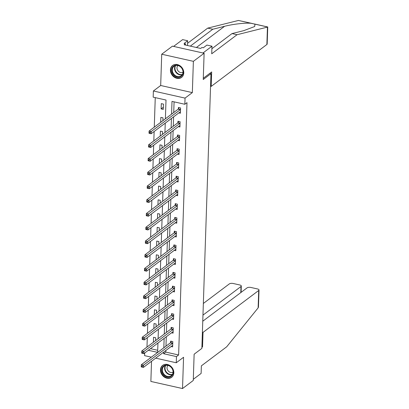 <?xml version="1.0" encoding="UTF-8"?>
<svg xmlns="http://www.w3.org/2000/svg" width="409" height="409" viewBox="0 0 409 409"><rect width="100%" height="100%" fill="white"/><g stroke="black" fill="none" stroke-linecap="round" stroke-linejoin="round"><path stroke-width="0.61" d="M170.42 69.934A7.469 6.186 -127 0 0 174.29 77.183A7.469 6.186 -127 0 0 181.591 77.403A7.469 6.186 -127 0 0 183.774 72.935A7.469 6.186 -127 0 0 179.904 65.685A7.469 6.186 -127 0 0 172.603 65.466A7.469 6.186 -127 0 0 170.42 69.934M160.471 369.838A7.469 6.186 -127 0 0 164.341 377.088A7.469 6.186 -127 0 0 171.642 377.308A7.469 6.186 -127 0 0 173.825 372.839A7.469 6.186 -127 0 0 169.955 365.59A7.469 6.186 -127 0 0 162.654 365.37A7.469 6.186 -127 0 0 160.471 369.838M165.389 118.789L166.013 100.041L153.176 97.158L153.38 90.992L185.047 98.104L184.842 104.269L172.005 101.386L171.581 114.126M160.681 85.496L192.342 92.608L193.38 61.335L204.117 53.257L172.45 46.145L161.719 54.223L160.681 85.496L153.38 90.992M151.529 361.275L150.865 381.439L182.526 388.55L183.564 357.272L176.264 362.768L155.691 358.146M151.35 357.169L144.602 355.656L144.689 353.023M155.256 97.623L154.275 127.153M154.132 131.499L153.82 140.9M153.677 145.246L153.365 154.643M153.217 158.989L152.905 168.385M152.762 172.736L152.45 182.133M152.306 186.478L151.995 195.875M151.851 200.221L151.54 209.618M151.396 213.968L151.085 223.365M150.936 227.711L150.624 237.108M150.481 241.453L150.169 250.85M150.026 255.201L149.714 264.597M149.571 268.943L149.259 278.34M149.116 282.685L148.804 292.082M148.661 296.433L148.349 305.83M148.201 310.175L147.889 319.572M147.746 323.918L147.434 333.315M147.291 337.665L146.979 347.062M193.38 61.335L161.719 54.223M204.117 53.257L203.242 79.51L210.972 73.692L201.862 348.402L194.132 354.214L193.263 380.472L182.526 388.55M210.972 73.692L209.73 73.415M150.481 348.662L157.71 350.288M155.599 340.574L155.696 337.762L153.554 337.282L153.39 342.236M156.059 326.827L156.151 324.02L154.009 323.539L153.845 328.493M156.514 313.084L156.606 310.278L154.464 309.797L154.3 314.746M156.969 299.342L157.061 296.53L154.924 296.05L154.76 301.004M157.424 285.594L157.516 282.788L155.379 282.307L155.216 287.261M157.879 271.852L157.976 269.045L155.834 268.565L155.671 273.514M158.334 258.105L158.431 255.298L156.289 254.817L156.126 259.771M158.794 244.362L158.886 241.555L156.744 241.075L156.581 246.029M159.249 230.62L159.341 227.813L157.204 227.332L157.036 232.281M159.704 216.872L159.796 214.065L157.659 213.585L157.496 218.539M160.159 203.13L160.251 200.323L158.114 199.843L157.951 204.797M160.614 189.387L160.711 186.581L158.569 186.1L158.406 191.049M161.074 175.64L161.166 172.833L159.024 172.353L158.861 177.307M161.529 161.898L161.621 159.091L159.479 158.61L159.316 163.559M161.984 148.155L162.076 145.343L159.939 144.863L159.776 149.817M162.439 134.408L162.531 131.601L160.394 131.12L160.231 136.074M162.894 120.665L162.992 117.858L160.849 117.378L160.686 122.327M163.268 109.397L163.447 104.111L161.304 103.63L161.131 108.917L163.268 109.397M165.834 350.508L165.778 352.103L178.615 354.981L186.99 102.654L184.842 104.269M174.081 101.856L173.728 112.511M173.585 116.862L173.273 126.258M173.13 130.604L172.818 140.001M172.67 144.346L172.363 153.743M172.215 158.094L171.903 167.491M171.76 171.836L171.448 181.233M171.305 185.579L170.993 194.975M170.85 199.326L170.538 208.723M170.395 213.069L170.083 222.465M169.934 226.811L169.623 236.208M169.479 240.558L169.168 249.955M169.024 254.301L168.713 263.698M168.569 268.043L168.257 277.44M168.114 281.791L167.802 291.188M167.654 295.533L167.347 304.93M167.199 309.276L166.887 318.677M166.744 323.023L166.432 332.42M166.289 336.765L165.977 346.162M171.095 346.551L172.634 346.893L172.808 341.607L170.671 341.126L170.625 342.553M171.55 332.803L173.089 333.151L173.268 327.865L171.126 327.384L171.08 328.81M172.01 319.061L173.549 319.403L173.723 314.122L171.581 313.642L171.535 315.063M172.465 305.319L174.004 305.661L174.178 300.375L172.041 299.894L171.99 301.321M172.92 291.571L174.459 291.919L174.633 286.632L172.496 286.152L172.445 287.578M173.375 277.829L174.914 278.171L175.088 272.885L172.951 272.404L172.905 273.831M173.83 264.086L175.369 264.429L175.548 259.142L173.406 258.662L173.36 260.088M174.29 250.339L175.824 250.686L176.003 245.4L173.861 244.919L173.815 246.346M174.745 236.596L176.284 236.939L176.458 231.652L174.316 231.172L174.27 232.598M175.2 222.854L176.739 223.196L176.913 217.91L174.776 217.43L174.725 218.856M175.655 209.106L177.194 209.454L177.368 204.168L175.231 203.687L175.185 205.113M176.11 195.364L177.649 195.707L177.823 190.42L175.686 189.94L175.64 191.366M176.565 181.616L178.104 181.964L178.283 176.678L176.141 176.197L176.095 177.624M177.025 167.874L178.564 168.222L178.738 162.935L176.596 162.455L176.55 163.881M177.48 154.132L179.019 154.474L179.193 149.188L177.056 148.707L177.005 150.134M177.935 140.384L179.474 140.732L179.648 135.445L177.511 134.965L177.46 136.391M178.39 126.642L179.929 126.989L180.103 121.703L177.966 121.222L177.92 122.649M178.845 112.899L180.384 113.242L180.563 107.956L178.421 107.475L178.375 108.901M192.342 92.608L185.047 98.104M178.615 354.981L176.468 356.597L176.264 362.768M148.334 350.278L157.644 352.369L157.951 343.039M158.099 338.693L158.411 329.296M158.554 324.95L158.866 315.554M159.009 311.203L159.321 301.806M159.464 297.461L159.776 288.064M159.919 283.718L160.231 274.321M160.374 269.971L160.686 260.574M160.834 256.228L161.146 246.832M161.289 242.486L161.601 233.089M161.744 228.738L162.056 219.342M162.199 214.996L162.511 205.599M162.654 201.254L162.966 191.857M163.114 187.506L163.426 178.109M163.569 173.764L163.881 164.367M164.024 160.021L164.336 150.624M164.479 146.274L164.791 136.877M164.934 132.531L165.246 123.135M163.687 352.129L163.636 353.719L176.468 356.597M171.437 118.477L171.126 127.874M170.982 132.219L170.671 141.616M170.527 145.962L170.216 155.359M170.067 159.709L169.755 169.106M169.612 173.452L169.3 182.849M169.157 187.194L168.845 196.591M168.702 200.942L168.39 210.338M168.247 214.684L167.935 224.081M167.792 228.427L167.48 237.823M167.332 242.174L167.02 251.571M166.877 255.916L166.565 265.313M166.422 269.659L166.11 279.061M165.967 283.406L165.655 292.803M165.512 297.149L165.2 306.546M165.052 310.891L164.74 320.293M164.597 324.639L164.285 334.035M164.142 338.381L163.83 347.778M165.778 352.103L163.636 353.719M163.339 107.255L161.131 108.917M142.245 366.132L141.391 365.937L141.361 366.822L142.22 367.011L142.245 366.132L143.467 365.196L143.395 367.4L141.258 366.919L141.33 364.716L143.467 365.196L172.537 343.32A0.956 0.383 102.7 0 0 172.7 343.136L172.762 343.033M172.68 345.467L172.618 345.462A0.956 0.383 102.7 0 0 172.465 345.518L143.395 367.4L142.22 367.011M141.391 365.937L141.33 364.716L170.395 342.839A0.956 0.383 102.7 0 0 170.558 342.655L171.437 341.3M172.593 369.23A6.467 5.353 53 0 1 170.21 376.878A6.467 5.353 53 0 1 162.388 372.931A6.467 5.353 53 0 1 164.776 365.283A6.467 5.353 53 0 1 172.593 369.23M162.981 372.63A5.987 4.954 -127 0 0 171.305 375.702A5.987 4.954 -127 0 0 172.429 369.204A5.987 4.954 -127 0 0 164.106 366.137A5.987 4.954 -127 0 0 162.981 372.63M167.961 365.426A4.264 3.528 -127 0 0 167.475 369.777A4.264 3.528 -127 0 0 173.053 372.19M163.319 364.946A7.423 6.145 -127 0 0 163.027 365.15A7.423 6.145 -127 0 0 161.632 373.202A7.423 6.145 -127 0 0 171.954 377.011A7.423 6.145 -127 0 0 172.23 376.786M182.542 69.325A6.467 5.353 53 0 1 180.159 76.974A6.467 5.353 53 0 1 172.337 73.027A6.467 5.353 53 0 1 174.725 65.374A6.467 5.353 53 0 1 182.542 69.325M172.93 72.725A5.987 4.954 -127 0 0 181.253 75.798A5.987 4.954 -127 0 0 182.378 69.3A5.987 4.954 -127 0 0 174.055 66.232A5.987 4.954 -127 0 0 172.93 72.725M177.91 65.522A4.264 3.528 -127 0 0 177.424 69.873A4.264 3.528 -127 0 0 183.002 72.286M173.268 65.041A7.423 6.145 -127 0 0 172.976 65.246A7.423 6.145 -127 0 0 171.581 73.298A7.423 6.145 -127 0 0 181.903 77.107A7.423 6.145 -127 0 0 182.179 76.882M201.898 347.328L202.547 346.837L203.028 332.389L258.713 290.477A2.873 1.125 1.9 0 0 259.02 289.996A2.873 1.125 1.9 0 0 257.435 288.933L250.932 287.471A2.873 1.125 1.9 0 0 247.072 287.864L202.762 321.218M203.028 332.389L202.394 332.246M259.02 289.996L258.452 307.047L258.135 307.87L226.704 346.786L201.371 365.851L201.121 373.427L193.299 379.312M240.794 292.588L240.998 286.499A2.873 1.125 1.9 0 0 241.305 286.019A2.873 1.125 1.9 0 0 239.72 284.955L233.212 283.493A2.873 1.125 1.9 0 0 229.357 283.887L203.35 303.463M240.998 286.499L202.966 315.124M202.547 346.837L201.918 346.699M267.45 27.101L267.742 26.963L267.179 44.014A2.873 1.125 -178.1 0 1 266.873 44.494L267.45 27.101L237.056 34.719L211.724 53.789L211.974 46.207L202.961 52.996L173.605 46.401L182.624 39.617L187.67 40.752L184.065 43.466L185.435 43.773L184.147 44.739L200.666 48.451L201.954 47.48L203.319 47.792L206.928 45.077L211.974 46.207M211.893 48.727L232.005 33.589L243.815 30.629L254.7 26.513L254.94 24.146L251.213 23.313C245.942 22.653 232.68 24.141 224.561 26.304L212.752 29.264L190.338 46.13M232.005 33.589L237.056 34.719M187.516 45.496L187.67 40.752M252.639 23.574L238.473 20.45L207.7 28.129L212.752 29.264M207.7 28.129L187.588 43.267M210.558 86.263L211.187 86.406L266.873 44.494M203.288 78.262L211.668 71.958L211.187 86.406M185.395 45.021L185.435 43.773M142.705 352.389L141.846 352.195L141.821 353.074L142.675 353.269L142.705 352.389L143.927 351.449L143.85 353.652L141.713 353.171L141.785 350.968L143.927 351.449L172.992 329.572A0.956 0.383 102.7 0 0 173.155 329.388L173.217 329.291M173.14 331.725L173.079 331.719A0.956 0.383 102.7 0 0 172.92 331.776L143.85 353.652L142.675 353.269M141.846 352.195L141.785 350.968L170.855 329.092A0.956 0.383 102.7 0 0 171.013 328.908L171.898 327.558M143.16 338.642L142.301 338.453L142.276 339.332L143.13 339.526L143.16 338.642L144.382 337.706L144.311 339.91L142.168 339.429L142.24 337.226L144.382 337.706L173.447 315.83A0.956 0.383 102.7 0 0 173.61 315.646L173.677 315.543M173.595 317.982L173.534 317.977A0.956 0.383 102.7 0 0 173.375 318.033L144.311 339.91L143.13 339.526M142.301 338.453L142.24 337.226L171.31 315.349A0.956 0.383 102.7 0 0 171.468 315.165L172.353 313.81M143.615 324.899L142.761 324.705L142.731 325.59L143.585 325.779L143.615 324.899L144.837 323.964L144.766 326.162L142.623 325.687L142.7 323.483L144.837 323.964L173.902 302.087A0.956 0.383 102.7 0 0 174.065 301.903L174.132 301.801M174.05 304.235L173.989 304.23A0.956 0.383 102.7 0 0 173.83 304.286L144.766 326.162L143.585 325.779M142.761 324.705L142.7 323.483L171.765 301.607A0.956 0.383 102.7 0 0 171.928 301.423L172.808 300.068M144.07 311.157L143.216 310.963L143.186 311.842L144.04 312.036L144.07 311.157L145.292 310.216L145.221 312.42L143.078 311.939L143.155 309.736L145.292 310.216L174.362 288.34A0.956 0.383 102.7 0 0 174.52 288.156L174.587 288.059M174.505 290.492L174.444 290.487A0.956 0.383 102.7 0 0 174.285 290.543L145.221 312.42L144.04 312.036M143.216 310.963L143.155 309.736L172.22 287.859A0.956 0.383 102.7 0 0 172.383 287.675L173.263 286.326M144.525 297.409L143.671 297.22L143.641 298.1L144.5 298.294L144.525 297.409L145.747 296.474L145.676 298.677L143.539 298.197L143.61 295.993L145.747 296.474L174.817 274.597A0.956 0.383 102.7 0 0 174.975 274.413L175.042 274.311M174.96 276.75L174.899 276.745A0.956 0.383 102.7 0 0 174.74 276.801L145.676 298.677L144.5 298.294M143.671 297.22L143.61 295.993L172.675 274.117A0.956 0.383 102.7 0 0 172.838 273.933L173.718 272.578M144.985 283.667L144.126 283.473L144.096 284.357L144.955 284.546L144.985 283.667L146.207 282.731L146.131 284.93L143.994 284.449L144.065 282.251L146.207 282.731L175.272 260.855A0.956 0.383 102.7 0 0 175.435 260.671L175.497 260.569M175.42 263.002L175.359 262.997A0.956 0.383 102.7 0 0 175.2 263.053L146.131 284.93L144.955 284.546M144.126 283.473L144.065 282.251L173.13 260.375A0.956 0.383 102.7 0 0 173.293 260.19L174.173 258.836M145.44 269.925L144.582 269.73L144.556 270.61L145.41 270.804L145.44 269.925L146.662 268.984L146.586 271.187L144.449 270.707L144.52 268.503L146.662 268.984L175.727 247.108A0.956 0.383 102.7 0 0 175.89 246.924L175.957 246.826M175.875 249.26L175.814 249.255A0.956 0.383 102.7 0 0 175.655 249.311L146.586 271.187L145.41 270.804M144.582 269.73L144.52 268.503L173.59 246.627A0.956 0.383 102.7 0 0 173.748 246.443L174.633 245.093M145.895 256.177L145.037 255.988L145.011 256.867L145.865 257.056L145.895 256.177L147.117 255.242L147.046 257.445L144.904 256.964L144.975 254.761L147.117 255.242L176.182 233.365A0.956 0.383 102.7 0 0 176.345 233.181L176.412 233.079M176.33 235.512L176.269 235.512A0.956 0.383 102.7 0 0 176.11 235.569L147.046 257.445L145.865 257.056M145.037 255.988L144.975 254.761L174.045 232.885A0.956 0.383 102.7 0 0 174.208 232.701L175.088 231.346M146.35 242.435L145.497 242.24L145.466 243.125L146.32 243.314L146.35 242.435L147.572 241.499L147.501 243.698L145.359 243.217L145.435 241.019L147.572 241.499L176.637 219.623A0.956 0.383 102.7 0 0 176.8 219.434L176.867 219.336M176.785 221.77L176.724 221.765A0.956 0.383 102.7 0 0 176.565 221.821L147.501 243.698L146.32 243.314M145.497 242.24L145.435 241.019L174.5 219.142A0.956 0.383 102.7 0 0 174.663 218.958L175.543 217.603M146.805 228.687L145.952 228.498L145.921 229.377L146.78 229.572L146.805 228.687L148.027 227.752L147.956 229.955L145.814 229.475L145.89 227.271L148.027 227.752L177.097 205.875A0.956 0.383 102.7 0 0 177.255 205.691L177.322 205.594M177.24 208.028L177.179 208.023A0.956 0.383 102.7 0 0 177.02 208.079L147.956 229.955L146.78 229.572M145.952 228.498L145.89 227.271L174.955 205.395A0.956 0.383 102.7 0 0 175.118 205.211L175.998 203.861M147.26 214.945L146.407 214.756L146.376 215.635L147.235 215.824L147.26 214.945L148.482 214.009L148.411 216.213L146.274 215.732L146.345 213.529L148.482 214.009L177.552 192.133A0.956 0.383 102.7 0 0 177.716 191.949L177.777 191.847M177.695 194.28L177.634 194.28A0.956 0.383 102.7 0 0 177.48 194.336L148.411 216.213L147.235 215.824M146.407 214.756L146.345 213.529L175.41 191.652A0.956 0.383 102.7 0 0 175.573 191.468L176.453 190.113M147.721 201.202L146.862 201.008L146.836 201.893L147.69 202.082L147.721 201.202L148.942 200.267L148.866 202.465L146.729 201.985L146.8 199.786L148.942 200.267L178.007 178.39A0.956 0.383 102.7 0 0 178.171 178.201L178.232 178.104M178.155 180.538L178.094 180.533A0.956 0.383 102.7 0 0 177.935 180.589L148.866 202.465L147.69 202.082M146.862 201.008L146.8 199.786L175.87 177.91A0.956 0.383 102.7 0 0 176.028 177.721L176.913 176.371M148.176 187.455L147.317 187.266L147.291 188.145L148.145 188.339L148.176 187.455L149.397 186.519L149.326 188.723L147.184 188.242L147.255 186.039L149.397 186.519L178.462 164.643A0.956 0.383 102.7 0 0 178.626 164.459L178.692 164.362M178.61 166.795L178.549 166.79A0.956 0.383 102.7 0 0 178.39 166.846L149.326 188.723L148.145 188.339M147.317 187.266L147.255 186.039L176.325 164.162A0.956 0.383 102.7 0 0 176.483 163.978L177.368 162.624M148.631 173.713L147.777 173.518L147.746 174.403L148.6 174.592L148.631 173.713L149.852 172.777L149.781 174.98L147.639 174.5L147.715 172.296L149.852 172.777L178.917 150.901A0.956 0.383 102.7 0 0 179.081 150.716L179.147 150.614M179.065 153.048L179.004 153.048A0.956 0.383 102.7 0 0 178.845 153.104L149.781 174.98L148.6 174.592M147.777 173.518L147.715 172.296L176.78 150.42A0.956 0.383 102.7 0 0 176.944 150.236L177.823 148.881M149.086 159.97L148.232 159.776L148.201 160.655L149.055 160.849L149.086 159.97L150.308 159.035L150.236 161.233L148.094 160.752L148.17 158.554L150.308 159.035L179.377 137.153A0.956 0.383 102.7 0 0 179.536 136.969L179.602 136.872M179.52 139.305L179.459 139.3A0.956 0.383 102.7 0 0 179.3 139.357L150.236 161.233L149.055 160.849M148.232 159.776L148.17 158.554L177.235 136.672A0.956 0.383 102.7 0 0 177.399 136.488L178.278 135.139M149.541 146.223L148.687 146.033L148.656 146.913L149.515 147.107L149.541 146.223L150.763 145.287L150.691 147.491L148.554 147.01L148.625 144.806L150.763 145.287L179.832 123.411A0.956 0.383 102.7 0 0 179.991 123.227L180.057 123.129M179.975 125.563L179.914 125.558A0.956 0.383 102.7 0 0 179.756 125.614L150.691 147.491L149.515 147.107M148.687 146.033L148.625 144.806L177.69 122.93A0.956 0.383 102.7 0 0 177.854 122.746L178.733 121.391M150.001 132.48L149.142 132.286L149.111 133.17L149.97 133.36L150.001 132.48L151.223 131.545L151.146 133.748L149.009 133.268L149.081 131.064L151.223 131.545L180.287 109.668A0.956 0.383 102.7 0 0 180.451 109.484L180.512 109.382M180.435 111.815L180.374 111.81A0.956 0.383 102.7 0 0 180.216 111.872L151.146 133.748L149.97 133.36M149.142 132.286L149.081 131.064L178.145 109.188A0.956 0.383 102.7 0 0 178.309 109.004L179.188 107.649M172.537 343.32L170.395 342.839M172.7 343.136L170.558 342.655M172.276 374.664A5.987 4.954 53 0 1 165.221 370.948A5.987 4.954 53 0 1 165.369 365.488M165.778 365.38A5.792 4.796 -127 0 0 165.589 370.733A5.792 4.796 -127 0 0 172.496 374.301M182.225 74.76A5.987 4.954 53 0 1 175.17 71.043A5.987 4.954 53 0 1 175.318 65.583M175.727 65.476A5.792 4.796 -127 0 0 175.538 70.829A5.792 4.796 -127 0 0 182.445 74.397M258.135 307.87L258.713 290.477M267.68 27.009L254.94 24.146M251.213 23.313L238.473 20.45M196.402 47.495L224.561 26.304M172.992 329.572L170.855 329.092M173.155 329.388L171.013 328.908M173.447 315.83L171.31 315.349M173.61 315.646L171.468 315.165M173.902 302.087L171.765 301.607M174.065 301.903L171.928 301.423M174.362 288.34L172.22 287.859M174.52 288.156L172.383 287.675M174.817 274.597L172.675 274.117M174.975 274.413L172.838 273.933M175.272 260.855L173.13 260.375M175.435 260.671L173.293 260.19M175.727 247.108L173.59 246.627M175.89 246.924L173.748 246.443M176.182 233.365L174.045 232.885M176.345 233.181L174.208 232.701M176.637 219.623L174.5 219.142M176.8 219.434L174.663 218.958M177.097 205.875L174.955 205.395M177.255 205.691L175.118 205.211M177.552 192.133L175.41 191.652M177.716 191.949L175.573 191.468M178.007 178.39L175.87 177.91M178.171 178.201L176.028 177.721M178.462 164.643L176.325 164.162M178.626 164.459L176.483 163.978M178.917 150.901L176.78 150.42M179.081 150.716L176.944 150.236M179.377 137.153L177.235 136.672M179.536 136.969L177.399 136.488M179.832 123.411L177.69 122.93M179.991 123.227L177.854 122.746M180.287 109.668L178.145 109.188M180.451 109.484L178.309 109.004M241.305 286.019L241.09 292.369M253.963 23.87L267.742 26.963"/></g></svg>
